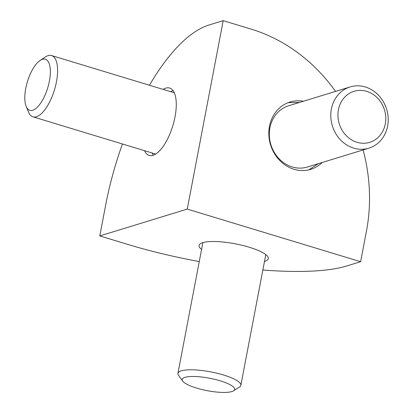 <?xml version="1.0" encoding="UTF-8"?>
<svg xmlns="http://www.w3.org/2000/svg" width="413" height="413" viewBox="0 0 413 413"><rect width="100%" height="100%" fill="white"/><g stroke="black" fill="none" stroke-linecap="round" stroke-linejoin="round"><path stroke-width="0.62" d="M262.854 269.999A165.458 39.25 -169.2 0 0 346.435 266.055L360.616 261.708L187.254 209.097L223.201 20.65L209.014 25.002A165.458 65.843 -73.1 0 0 149.46 85.248M122.439 143.982A165.458 65.843 -73.1 0 0 105.609 205.359L99.781 235.921L127.891 244.45A165.458 39.25 -169.2 0 0 199.262 261.548M223.201 20.65L251.316 29.184A165.458 146.63 -107 0 1 335.516 91.407M163.114 89.394A35.224 14.016 106.9 0 1 169.629 88.026A35.224 14.016 106.9 0 1 175.004 116.946A35.224 14.016 106.9 0 1 149.176 155.443A35.224 14.016 106.9 0 1 144.514 150.683M153.331 155.236L152.01 152.955M201.57 249.452A35.224 8.358 10.8 0 1 199.081 245.43A35.224 8.358 10.8 0 1 249.287 247.248A35.224 8.358 10.8 0 1 268.285 258.631A35.224 8.358 10.8 0 1 264.485 261.455M318.433 163.636L308.805 169.862M322.217 162.474A35.224 31.218 -107 0 1 310.715 169.351A35.224 31.218 -107 0 1 279.544 160.259A35.224 31.218 -107 0 1 269.472 126.285A35.224 31.218 -107 0 1 290.05 102.001A35.224 31.218 -107 0 1 303.441 101.242M233.551 390.822L239.55 387.002A32.023 7.599 -169.2 0 0 240.846 385.365A32.023 7.599 -169.2 0 0 217.372 373.321A32.023 7.599 -169.2 0 0 181.276 370.833A32.023 7.599 -169.2 0 0 177.936 373.362A32.023 7.599 -169.2 0 0 178.54 375.365L182.711 381.127A26.685 6.329 10.8 0 1 184.993 377.348A26.685 6.329 10.8 0 1 218.141 380.223A26.685 6.329 10.8 0 1 233.551 390.822A26.685 6.329 10.8 0 1 231.848 391.565A26.685 6.329 10.8 0 1 204.941 390.213A26.685 6.329 10.8 0 1 182.711 381.127M174.343 92.91A32.023 12.746 -73.1 0 0 173.388 92.512L51.563 55.543A32.023 12.746 -73.1 0 0 48.094 55.626A32.023 12.746 -73.1 0 0 45.353 56.968L40.149 60.417A26.685 10.619 106.9 0 1 42.436 59.296A26.685 10.619 106.9 0 1 49.395 81.139A26.685 10.619 106.9 0 1 32.72 110.23A26.685 10.619 106.9 0 1 26.184 106.435A26.685 10.619 106.9 0 1 27.413 81.681A26.685 10.619 106.9 0 1 40.149 60.417M26.184 106.435L28.595 112.191A32.023 12.746 -73.1 0 0 32.963 116.833A32.023 12.746 -73.1 0 0 36.432 116.745A32.023 12.746 -73.1 0 0 55.564 85.858A32.023 12.746 -73.1 0 0 51.563 55.543M32.963 116.833L154.787 153.796A32.023 12.746 -73.1 0 0 155.809 153.997M170.61 91.665L172.97 90.504M350.11 86.931L288.646 105.78A32.023 28.378 73 0 0 269.379 136.285A32.023 28.378 73 0 0 292.203 166.955A32.023 28.378 73 0 0 307.422 167.012L368.886 148.164A32.023 28.378 73 0 0 388.153 117.659A32.023 28.378 73 0 0 365.329 86.988A32.023 28.378 73 0 0 350.11 86.931A32.023 28.378 73 0 0 330.849 117.437A32.023 28.378 73 0 0 353.667 148.107A32.023 28.378 73 0 0 368.886 148.164M366.723 91.356A26.685 23.649 -107 0 1 385.293 123.931A26.685 23.649 -107 0 1 357.008 142.289A26.685 23.649 -107 0 1 338.438 109.713A26.685 23.649 -107 0 1 366.723 91.356M288.181 102.646L299.652 102.403M363.079 149.95A165.458 146.63 -107 0 1 366.45 231.146L360.616 261.708M187.254 209.097L99.781 235.921M265.791 254.614L240.846 385.365M202.876 242.612L177.936 373.362"/></g></svg>
